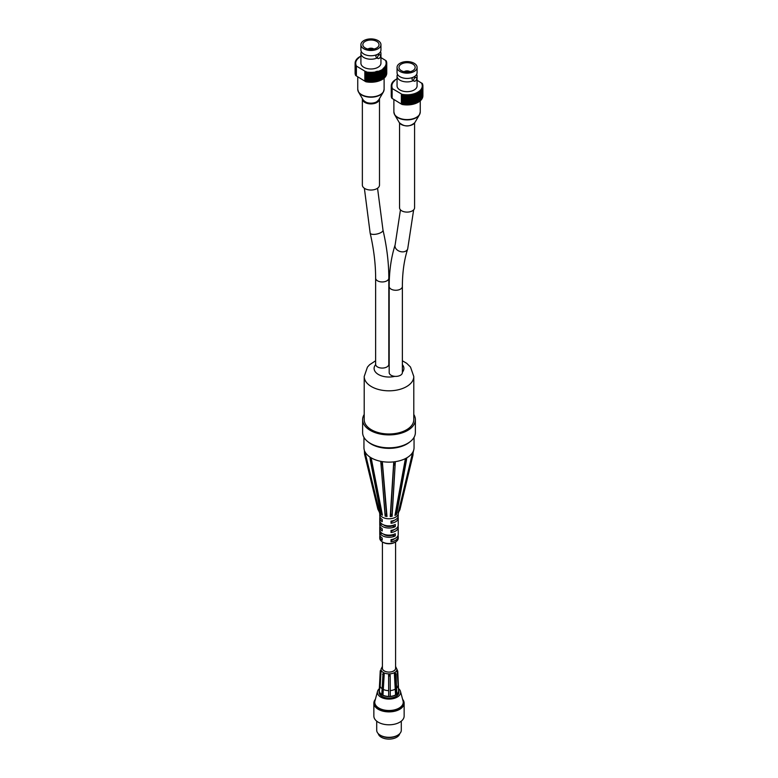 <?xml version="1.0" encoding="UTF-8"?>
<svg xmlns="http://www.w3.org/2000/svg" width="778" height="778" viewBox="0 0 778 778"><rect width="100%" height="100%" fill="white"/><g stroke="black" fill="none" stroke-linecap="round" stroke-linejoin="round"><path stroke-width="1.17" d="M378.283 733.683A10.814 6.243 0 0 0 389 739.1A10.814 6.243 0 0 0 399.717 733.683M379.197 688.793A11.602 6.701 0 0 0 377.534 691.35A11.602 6.701 0 0 0 379.382 696.125A11.602 6.701 0 0 0 393.24 698.615A11.602 6.701 0 0 0 400.466 691.35A11.602 6.701 0 0 0 398.783 688.773M382.932 695.406L381.765 694.783L383.009 673.544L384.176 674.156L382.951 695.386A9.89 5.709 0 0 0 388.679 696.573L390.264 696.553A9.89 5.709 0 0 0 395.759 695.036L396.848 694.375A9.89 5.709 0 0 0 398.881 691.059L398.89 692.381A9.89 5.709 180 0 1 386.151 697.847A9.89 5.709 180 0 1 382.348 696.602A9.89 5.709 180 0 1 379.11 692.381L379.11 691.01M377.534 691.35L374.928 701.017A14.237 8.218 0 0 0 374.763 702.281A14.237 8.218 0 0 0 377.194 706.881A14.237 8.218 0 0 0 393.162 710.149A14.237 8.218 0 0 0 403.237 702.281A14.237 8.218 0 0 0 403.072 701.017L400.466 691.35M402.615 699.325A15.142 8.743 180 0 1 404.142 703.147A15.142 8.743 180 0 1 393.425 711.5A15.142 8.743 180 0 1 376.445 708.029A15.142 8.743 180 0 1 373.858 703.147A15.142 8.743 180 0 1 375.385 699.325M373.858 703.147L373.858 716.061A15.142 8.743 0 0 0 376.445 720.943A15.142 8.743 0 0 0 393.425 724.415A15.142 8.743 0 0 0 404.142 716.061L404.142 703.147M376.708 721.167L376.708 730.211A12.292 7.099 0 0 0 378.808 734.179A12.292 7.099 0 0 0 380.306 735.229A12.292 7.099 0 0 0 397.694 735.229A12.292 7.099 0 0 0 401.292 730.211L401.292 721.167M397.694 735.229L396.897 735.687A11.164 6.448 180 0 1 381.103 735.687L380.306 735.229M403.237 702.281L403.237 703.147A14.237 8.218 180 0 1 393.162 711.004A14.237 8.218 180 0 1 377.194 707.737A14.237 8.218 180 0 1 374.763 703.147L374.763 702.281M380.967 670.335L380.977 670.179A8.033 4.639 0 0 0 380.967 670.257A8.033 4.639 0 0 0 380.977 670.636A8.033 4.639 0 0 0 381.045 671.093L380.17 686.186L379.187 691.593A9.89 5.709 0 0 0 381.765 694.764M395.594 541.935L395.594 668.263A6.594 3.802 180 0 1 389 672.066A6.594 3.802 180 0 1 382.406 668.263A6.594 3.802 180 0 1 382.406 668.166M383.009 673.544L383.039 673.524A8.033 4.639 0 0 0 383.593 673.845A8.033 4.639 0 0 0 384.206 674.137L382.951 695.386M382.543 674.409L383.71 675.022M379.46 691.593A9.628 5.553 0 0 0 381.774 694.54M380.17 686.186A8.918 5.145 0 0 0 381.998 688.666M390.264 696.378A9.628 5.553 0 0 0 395.564 694.929L394.388 673.855A8.033 4.639 0 0 0 394.952 673.534A8.033 4.639 0 0 0 395.448 673.184L395.992 674.03L396.848 694.375M390.245 690.582A8.918 5.145 0 0 0 395.039 689.269M396.838 694.093A9.628 5.553 0 0 0 398.618 691.059L397.023 670.646A8.033 4.639 0 0 0 397.033 670.257A8.033 4.639 0 0 0 397.023 670.189M396.586 688.18A8.918 5.145 0 0 0 397.908 685.7M383.136 695.279A9.628 5.553 0 0 0 388.669 696.427L388.592 675.051A8.033 4.639 0 0 0 389.379 675.051A8.033 4.639 0 0 0 390.167 675.003L390.264 696.553M383.612 689.59A8.918 5.145 0 0 0 388.63 690.631M397.004 669.741L397.762 671.2L398.618 691.059M388.679 696.592L388.63 676.043L390.206 675.994M388.63 676.043L388.592 675.071L390.177 675.022M380.238 670.762L379.187 691.593L380.238 670.762L380.977 670.179M395.788 695.046L394.932 674.711L395.992 674.03M394.932 674.711L394.417 673.874L395.477 673.194M397.762 671.2L395.594 666.386M380.938 670.179L380.316 671.677M394.436 529.478A6.594 3.802 180 0 1 392.005 530.713L392.005 530.217M394.436 520.219A6.594 3.802 180 0 1 392.005 521.455L392.005 520.959M394.436 538.746A6.594 3.802 180 0 1 392.005 539.971L392.005 539.475M392.122 525.558L392.122 526.054A6.594 3.802 180 0 1 383.564 524.849M392.122 534.817L392.122 535.313A6.594 3.802 180 0 1 383.564 534.116M379.771 513.811L379.771 515.921A9.229 5.329 0 0 0 382.222 519.529L382.222 521.688A9.229 5.329 180 0 1 379.771 518.07A9.229 5.329 180 0 1 379.956 516.991M379.771 518.07L379.771 525.179A9.229 5.329 0 0 0 382.222 528.787L382.222 530.946A9.229 5.329 180 0 1 379.771 527.328L379.771 534.437A9.229 5.329 0 0 0 382.222 538.055L382.222 540.204A9.229 5.329 180 0 1 379.771 536.587A9.229 5.329 180 0 1 379.956 535.507M382.484 533.582L379.995 533.134L379.995 530.975A9.229 5.329 0 0 0 395.263 533.718L395.263 535.877A9.229 5.329 180 0 1 379.995 533.134M395.263 535.877L392.122 535.313M382.484 524.323L379.995 523.876L379.995 521.717A9.229 5.329 0 0 0 395.263 524.46L395.263 526.618L392.122 526.054M392.005 539.971L391.033 541.789L391.033 539.631A9.229 5.329 0 0 0 398.229 534.437L398.229 527.328A9.229 5.329 180 0 1 391.033 532.531L391.033 530.372A9.229 5.329 0 0 0 398.229 525.179L398.229 518.07A9.229 5.329 180 0 1 391.033 523.263L391.033 521.114A9.229 5.329 0 0 0 398.229 515.921L398.229 513.811M379.479 98.602A8.568 4.95 180 0 1 379.499 98.952A8.568 4.95 180 0 1 378.341 101.432A8.568 4.95 180 0 1 368.704 103.727A8.568 4.95 180 0 1 362.363 98.952A8.568 4.95 180 0 1 362.383 98.602M379.499 98.952L379.499 185.076A8.568 4.95 180 0 1 378.341 187.566A8.568 4.95 180 0 1 368.704 189.861A8.568 4.95 180 0 1 362.363 185.076L362.363 98.952M399.552 123.002L399.552 207.765A7.517 4.337 0 0 0 403.043 211.431A7.517 4.337 0 0 0 410.687 211.567A7.517 4.337 0 0 0 414.586 207.765L414.586 123.002M369.997 49.325A1.896 1.099 180 0 1 371.865 49.325M369.764 49.315A2.178 1.255 180 0 1 372.098 49.315M367.975 49.033A3.754 2.169 180 0 1 373.887 49.033M360.914 44.686L360.914 49.967A10.017 5.786 0 0 0 361.527 51.961A10.017 5.786 0 0 0 363.627 53.935A10.017 5.786 0 0 0 380.335 51.97A10.017 5.786 0 0 0 380.948 49.967L380.948 44.686A10.017 5.786 180 0 1 374.626 50.064A10.017 5.786 180 0 1 363.627 48.654A10.017 5.786 180 0 1 360.914 44.686A10.017 5.786 180 0 1 370.931 38.9A10.017 5.786 180 0 1 380.948 44.686M365.038 47.886A8.091 4.678 180 0 1 362.84 44.686A8.091 4.678 180 0 1 370.931 40.009A8.091 4.678 180 0 1 379.022 44.686A8.091 4.678 180 0 1 373.917 49.033A8.091 4.678 180 0 1 365.038 47.886M386.102 75.699A15.823 9.132 180 0 0 386.287 75.31L386.287 65.401A15.823 9.132 180 0 1 386.102 65.799L385.917 75.719M386.549 64.652A15.823 9.132 180 0 1 386.423 65.051L386.423 74.96A15.823 9.132 180 0 0 386.549 74.562L386.549 64.652L385.946 64.428L386.637 64.302L386.549 74.221M385.674 76.429A15.823 9.132 180 0 0 385.917 76.04L385.917 66.14A15.823 9.132 180 0 1 385.674 66.519L385.441 76.429M385.139 77.129A15.823 9.132 180 0 0 385.441 76.759L385.441 66.85A15.823 9.132 180 0 1 385.139 67.219L384.857 77.119M384.507 77.8A15.823 9.132 180 0 0 384.857 77.44L384.857 67.54A15.823 9.132 180 0 1 384.507 67.89L384.176 77.781M383.778 78.442A15.823 9.132 180 0 0 384.176 78.101L384.176 68.201A15.823 9.132 180 0 1 383.778 68.532L383.408 78.393M382.961 79.045A15.823 9.132 180 0 0 383.408 78.724L383.408 68.824A15.823 9.132 180 0 1 382.961 69.135L382.552 78.967M382.066 79.599A15.823 9.132 180 0 0 382.552 79.307L382.552 69.407A15.823 9.132 180 0 1 382.066 69.699L381.609 79.502M381.084 80.115A15.823 9.132 180 0 0 381.609 79.852L381.609 69.942A15.823 9.132 180 0 1 381.084 70.215L381.084 80.115L380.598 79.978M380.034 80.581A15.823 9.132 180 0 0 380.598 80.338L380.598 70.438A15.823 9.132 180 0 1 380.034 70.681L380.034 80.581L379.518 80.406M378.915 81A15.823 9.132 180 0 0 379.518 80.786L379.518 70.876A15.823 9.132 180 0 1 378.915 71.09L378.915 81L378.371 80.776M377.748 81.35A15.823 9.132 180 0 0 378.371 81.175L378.371 71.265A15.823 9.132 180 0 1 377.748 71.45L377.748 81.35L377.184 81.505L377.184 71.595A15.823 9.132 180 0 1 376.523 71.751L376.523 81.651L375.939 81.778L375.939 71.868A15.823 9.132 180 0 1 375.268 71.984L375.268 81.894L374.665 81.982L374.665 72.082A15.823 9.132 180 0 1 373.975 72.169L373.975 82.069L373.372 82.137L373.372 72.228A15.823 9.132 180 0 1 372.672 72.286L372.672 82.186L372.049 82.225L372.049 72.315A15.823 9.132 180 0 1 371.349 72.335L371.349 82.244L370.727 82.244L370.727 72.335A15.823 9.132 180 0 1 370.027 72.325L370.027 82.225L369.404 82.205L369.404 72.296A15.823 9.132 180 0 1 368.704 72.247L368.704 82.157L368.091 82.098L368.091 72.189A15.823 9.132 180 0 1 367.401 72.111L367.401 82.011L366.798 81.923L366.798 72.023A15.823 9.132 180 0 1 366.127 71.907L366.127 81.816L365.641 81.632L356.382 75.952L356.382 66.052L366.127 71.907M377.184 81.505A15.823 9.132 180 0 1 376.523 81.651M375.939 81.778A15.823 9.132 180 0 1 375.268 81.894M374.665 81.982A15.823 9.132 180 0 1 373.975 82.069M373.372 82.137A15.823 9.132 180 0 1 372.672 82.186M372.049 82.225A15.823 9.132 180 0 1 371.349 82.244M370.727 82.244A15.823 9.132 180 0 1 370.027 82.225M369.404 82.205A15.823 9.132 180 0 1 368.704 82.157M368.091 82.098A15.823 9.132 180 0 1 367.401 82.011M366.798 81.923A15.823 9.132 180 0 1 366.127 81.816M355.478 75.077L355.478 65.177A15.823 9.132 180 0 1 355.342 64.778L355.342 74.678A15.823 9.132 180 0 0 355.478 75.077L355.624 75.096M355.254 74.328L355.254 64.418A15.823 9.132 180 0 1 355.167 64.02L355.167 73.92A15.823 9.132 180 0 0 355.254 74.328L355.342 74.348M355.128 73.57L355.128 63.66A15.823 9.132 180 0 1 355.108 63.251L355.108 73.161A15.823 9.132 180 0 0 355.128 73.57L355.167 73.579M355.118 62.892L355.77 63.076L355.118 62.892A15.823 9.132 180 0 1 355.157 62.493L355.838 62.347L355.215 62.133A15.823 9.132 180 0 1 355.313 61.725L356.013 61.618L355.429 61.374A15.823 9.132 180 0 1 355.585 60.976L356.295 60.908L355.75 60.635A15.823 9.132 180 0 1 355.964 60.246L356.684 60.207L356.168 59.906A15.823 9.132 180 0 1 356.441 59.536L357.17 59.527L356.703 59.206A15.823 9.132 180 0 1 357.024 58.846L357.744 58.875L357.335 58.535A15.823 9.132 180 0 1 357.705 58.185L358.425 58.253L358.055 57.893A15.823 9.132 180 0 1 358.483 57.572L359.183 57.669L358.872 57.29A15.823 9.132 180 0 1 359.339 56.989L359.767 56.726A15.823 9.132 180 0 1 360.282 56.444L360.914 56.609M385.878 60.83L386.228 60.859A15.823 9.132 180 0 1 386.394 61.258L386.394 61.588M386.394 61.258L385.81 61.501L386.51 61.608A15.823 9.132 180 0 1 386.617 62.007L386.617 62.357M386.617 62.007L386.005 62.23L386.685 62.366A15.823 9.132 180 0 1 386.734 62.775L386.734 63.125M386.734 62.775L386.092 62.96L386.754 63.125A15.823 9.132 180 0 1 386.754 63.203A15.823 9.132 180 0 1 386.744 63.533L386.744 73.443A15.823 9.132 180 0 0 386.754 73.113A15.823 9.132 180 0 0 386.754 73.035L386.754 63.281M386.637 74.202A15.823 9.132 180 0 0 386.705 73.803L386.705 63.893A15.823 9.132 180 0 1 386.637 64.302M356.382 75.855L355.672 75.515A15.823 9.132 180 0 1 355.624 75.427L355.624 65.527L356.188 65.264L355.478 65.177M386.287 65.401L385.713 65.148L386.423 65.051M386.705 63.893L386.073 63.699L386.744 63.533M355.128 63.66L355.809 63.815L355.167 64.02M355.254 64.418L355.945 64.545L355.342 64.778M355.672 75.515L355.672 65.615L356.207 65.945L356.207 75.845M364.863 81.155L364.863 71.255M364.833 81.145L364.833 71.236L364.853 81.126M366.039 71.488L366.039 81.398M366.798 72.023L367.255 81.602M368.091 72.189L368.5 81.748M369.404 72.296L369.764 81.836M370.727 72.335L371.038 81.865M372.049 72.315L372.302 81.826M373.372 72.228L373.557 81.729M374.665 72.082L374.801 81.573M375.939 71.868L376.017 81.359M376.017 71.45L376.523 71.751M377.184 71.595L377.194 81.087M377.194 71.177L377.748 71.45M378.371 71.265L378.915 71.09M379.518 70.876L380.034 70.681M380.598 70.438L381.084 70.215M383.408 68.824L383.068 68.454L383.778 68.532M384.176 68.201L383.787 67.842L384.507 67.89M384.857 67.54L384.42 67.209L385.139 67.219M385.441 66.85L384.945 66.538L385.674 66.519M385.917 66.14L385.382 65.858L386.102 65.799M385.878 60.606L380.948 57.582M380.491 51.698A10.017 5.786 180 0 1 380.948 53.429L380.948 63.203A10.017 5.786 180 0 1 374.626 68.581A10.017 5.786 180 0 1 363.627 67.171A10.017 5.786 180 0 1 360.914 63.203L360.914 53.439A10.017 5.786 180 0 1 361.371 51.698L361.527 51.961M365.641 71.732L365.641 81.632M377.126 57.98A10.017 5.786 180 0 1 363.627 57.397A10.017 5.786 180 0 1 360.914 53.429M380.948 53.429A10.017 5.786 180 0 1 380.461 55.219M377.962 58.496L376.435 57.562C375.404 56.298 375.852 55.17 377.797 54.197L380.17 54.898A2.11 1.255 -58.5 0 1 380.131 57.348A2.11 1.255 -58.5 0 1 377.962 58.496A2.11 1.255 -58.5 0 1 377.524 57.533A2.11 1.255 -58.5 0 1 379.061 54.975A2.11 1.255 -58.5 0 1 380.17 54.898M416.736 78.549A2.11 1.255 -58.5 0 1 415.773 80.669A2.11 1.255 -58.5 0 1 414.1 81.175A2.11 1.255 -58.5 0 1 413.789 79.482A2.11 1.255 -58.5 0 1 415.199 77.654A2.11 1.255 -58.5 0 1 416.308 77.586A2.11 1.255 -58.5 0 1 416.736 78.549M414.1 81.175L412.573 80.241C411.543 78.977 411.99 77.858 413.925 76.876L416.308 77.586M397.052 67.375L397.052 72.655A10.017 5.786 -0 0 0 397.665 74.649A10.017 5.786 -0 0 0 407.069 78.442A10.017 5.786 -0 0 0 416.473 74.649A10.017 5.786 -0 0 0 417.086 72.655L417.086 67.375A10.017 5.786 180 0 1 407.069 73.161A10.017 5.786 180 0 1 397.052 67.375A10.017 5.786 180 0 1 403.374 61.997A10.017 5.786 180 0 1 414.373 63.407A10.017 5.786 180 0 1 417.086 67.375M416.629 74.387A10.017 5.786 180 0 1 417.086 76.118A10.017 5.786 180 0 1 416.6 77.907M413.264 80.669A10.017 5.786 180 0 1 402.693 81.32A10.017 5.786 180 0 1 397.052 76.118A10.017 5.786 180 0 1 397.509 74.387M417.086 76.118L417.086 85.891A10.017 5.786 180 0 1 407.069 91.678A10.017 5.786 180 0 1 397.052 85.891L397.052 76.118M401.37 94.167L401.37 104.067L392.122 98.398L392.122 88.488L401.584 94.05L401.973 104.447L401.613 94.313M421.618 83.139L417.086 80.26M413.283 104.194L412.7 104.33L412.748 94.002L413.283 94.294L413.283 104.194A15.823 9.132 180 0 0 413.925 104.028L413.906 93.7L414.48 93.963L414.48 103.863A15.823 9.132 180 0 0 415.092 103.668L415.014 93.35L415.617 93.574L415.617 103.484A15.823 9.132 180 0 0 416.201 103.25L416.065 92.932L416.707 93.136L416.707 103.036A15.823 9.132 180 0 0 417.251 102.784L417.057 92.475L417.718 92.64L417.718 102.55A15.823 9.132 180 0 0 418.233 102.268L417.971 91.969L418.661 92.105L418.661 102.015A15.823 9.132 180 0 0 419.128 101.704L418.817 91.425L419.517 91.522L419.517 101.432A15.823 9.132 180 0 0 419.945 101.101L419.575 90.841L420.295 90.9L420.295 100.809A15.823 9.132 180 0 0 420.665 100.459L420.256 90.219L420.976 90.248L420.976 100.148A15.823 9.132 180 0 0 421.297 99.788L420.83 89.567L421.559 89.558L421.559 99.467A15.823 9.132 180 0 0 421.832 99.088L421.832 89.178L421.316 88.887L422.036 88.848L422.036 98.748A15.823 9.132 180 0 0 422.25 98.359L422.25 88.459L421.705 88.186L422.415 88.108L422.415 98.018A15.823 9.132 180 0 0 422.571 97.62L422.571 87.72L421.987 87.467L422.687 87.36L422.687 97.269A15.823 9.132 180 0 0 422.785 96.861L422.785 86.961L422.162 86.747L422.843 86.601L422.843 96.511A15.823 9.132 180 0 0 422.882 96.102L422.882 86.193L422.23 86.018L422.892 85.843A15.823 9.132 180 0 0 422.872 85.434L422.191 85.279L422.833 85.074A15.823 9.132 180 0 0 422.746 84.666L422.055 84.549L422.658 84.316A15.823 9.132 180 0 0 422.522 83.917L421.812 83.83L422.376 83.567A15.823 9.132 180 0 0 422.328 83.479L421.618 83.042M401.584 94.05L401.37 104.067M392.122 98.174L392.122 88.488M402.304 94.595L402.897 94.702L402.897 104.602L402.304 104.505L402.304 94.595A15.823 9.132 180 0 1 401.973 94.537M403.578 94.799L404.19 94.867L404.19 104.777L403.578 104.709L403.578 94.799A15.823 9.132 180 0 1 402.897 94.702M404.881 94.935L405.503 94.974L405.503 104.884L404.881 104.845L404.881 94.935A15.823 9.132 180 0 1 404.19 94.867M406.204 95.013L406.826 95.023L406.826 104.933L406.204 104.913L406.204 95.013A15.823 9.132 180 0 1 405.503 94.974M407.526 95.023L408.149 95.004L408.149 104.904L407.526 104.923L407.526 95.023A15.823 9.132 180 0 1 406.826 95.023M408.849 94.965L409.461 94.916L409.461 104.826L408.849 104.874L408.849 94.965A15.823 9.132 180 0 1 408.149 95.004M410.162 94.848L410.765 94.77L410.765 104.68L410.162 104.758L410.162 94.848A15.823 9.132 180 0 1 409.461 94.916M411.445 94.663L412.039 94.566L412.039 104.466L411.445 104.573L411.445 94.663A15.823 9.132 180 0 1 410.765 94.77M412.7 94.43A15.823 9.132 180 0 1 412.039 94.566M413.925 94.119A15.823 9.132 180 0 1 413.283 94.294M415.092 93.759A15.823 9.132 180 0 1 414.48 93.963M416.201 93.35A15.823 9.132 180 0 1 415.617 93.574M417.251 92.883A15.823 9.132 180 0 1 416.707 93.136M418.233 92.368A15.823 9.132 180 0 1 417.718 92.64M397.052 78.918L396.916 78.879A15.823 9.132 180 0 0 396.391 79.152L395.934 79.395A15.823 9.132 180 0 0 395.448 79.687L395.039 79.959A15.823 9.132 180 0 0 394.592 80.27L394.932 80.64L394.222 80.562A15.823 9.132 180 0 0 393.824 80.893L394.213 81.252L393.493 81.194A15.823 9.132 180 0 0 393.143 81.554L393.58 81.885L392.861 81.875A15.823 9.132 180 0 0 392.559 82.244L393.055 82.546L392.326 82.575A15.823 9.132 180 0 0 392.083 82.954L392.618 83.236L391.898 83.295A15.823 9.132 180 0 0 391.713 83.693L392.287 83.946L391.577 84.034A15.823 9.132 180 0 0 391.451 84.442L392.054 84.666L391.363 84.792A15.823 9.132 180 0 0 391.295 85.201L391.927 85.395L391.256 85.551A15.823 9.132 180 0 0 391.246 85.891A15.823 9.132 180 0 0 391.246 85.959L391.908 86.134L391.266 86.319L391.266 96.229A15.823 9.132 180 0 0 391.315 96.628L391.315 86.728A15.823 9.132 180 0 1 391.266 86.319M391.315 86.728L391.995 86.864L391.383 87.078L391.383 96.987A15.823 9.132 180 0 0 391.49 97.386L391.49 87.486A15.823 9.132 180 0 1 391.383 87.078M391.49 87.486L392.19 87.583L391.606 87.836L391.606 97.736A15.823 9.132 180 0 0 391.772 98.135M422.892 95.743L422.892 85.843M416.707 103.036L416.201 102.881M415.617 103.484L415.092 103.28M414.48 103.863L413.925 103.62M412.748 94.002L412.748 103.912M411.552 94.255L411.552 104.155M410.317 94.439L410.317 104.349M409.072 94.566L409.072 104.476M407.808 94.634L407.808 104.534M406.534 94.634L406.534 104.544M405.27 94.585L405.27 104.485M404.015 94.469L404.015 104.369M402.78 94.284L402.78 104.194M391.266 95.869L391.246 85.959M412.7 104.33A15.823 9.132 180 0 1 412.039 104.466M411.445 104.573A15.823 9.132 180 0 1 410.765 104.68M410.162 104.758A15.823 9.132 180 0 1 409.461 104.826M408.849 104.874A15.823 9.132 180 0 1 408.149 104.904M407.526 104.923A15.823 9.132 180 0 1 406.826 104.933M406.204 104.913A15.823 9.132 180 0 1 405.503 104.884M404.881 104.845A15.823 9.132 180 0 1 404.19 104.777M403.578 104.709A15.823 9.132 180 0 1 402.897 104.602M404.113 71.722A3.754 2.169 180 0 1 409.802 71.576A3.754 2.169 180 0 1 410.025 71.722M412.962 64.166A8.091 4.678 180 0 1 415.16 67.375A8.091 4.678 180 0 1 407.069 72.043A8.091 4.678 180 0 1 398.978 67.375A8.091 4.678 180 0 1 404.083 63.028A8.091 4.678 180 0 1 412.962 64.166M405.902 71.994A2.178 1.255 180 0 1 408.236 71.994M406.135 72.014A1.896 1.099 180 0 1 408.003 72.014M364.211 414.48A26.374 15.229 0 0 0 362.626 419.673A26.374 15.229 0 0 0 388.708 434.902A26.374 15.229 0 0 0 415.364 420.013A26.374 15.229 0 0 0 415.374 419.673A26.374 15.229 0 0 0 413.789 414.48M362.626 419.673L362.626 432.597A26.374 15.229 0 0 0 388.708 447.817A26.374 15.229 0 0 0 415.364 432.938A26.374 15.229 0 0 0 415.374 432.597L415.374 419.673M388.815 278.135C388.806 262.886 386.861 246.889 383 230.123A6.594 2.431 -13 0 1 377.126 233.974A6.594 2.431 -13 0 1 370.153 233.089C373.8 248.95 375.628 263.975 375.628 278.135A6.594 3.802 0 0 0 375.657 278.475A6.594 3.802 0 0 0 382.513 281.947A6.594 3.802 0 0 0 388.815 278.135L388.815 364.269A6.594 3.802 180 0 1 382.513 368.072A6.594 3.802 180 0 1 375.657 364.6A14.899 8.607 0 0 0 378.147 374.325A14.899 8.607 0 0 0 394.806 376.348A6.594 3.802 180 0 1 389.185 372.584L389.185 286.46A6.594 3.802 0 0 0 394.806 290.223A6.594 3.802 0 0 0 402.372 286.46C402.391 272.358 404.171 259.833 407.701 248.882A6.594 4.824 17.8 0 1 405.727 251.138A6.594 4.824 17.8 0 1 398.132 250.633A6.594 4.824 17.8 0 1 395.146 244.837L400.456 209.827M375.628 360.768L369.569 364.756L367.43 367.128L364.211 376.503L364.211 419.673A24.789 14.315 0 0 0 388.718 433.988A24.789 14.315 0 0 0 413.779 419.994A24.789 14.315 0 0 0 413.789 419.673L413.789 376.503L410.502 367.041L406.709 363.316L402.372 360.768M375.628 278.135L375.628 364.269A6.594 3.802 0 0 0 375.657 364.6M394.806 376.348A6.594 3.802 0 0 0 402.372 372.584L402.372 286.46M398.394 512.595L399.902 509.726L398.394 512.595M412.69 452.397L413.157 451.522L412.962 455.198L413.147 451.522M413.225 451.425L413.128 452.864L413.147 451.58M412.68 452.446L398.112 513.13M395.681 515.075L394.961 515.454L395.496 514.521C396.44 512.731 396.897 512.235 396.858 513.023L395.681 515.075M405.406 458.592L406.583 457.979L406.379 460.634C405.873 462.375 405.552 461.694 405.416 458.602L406.583 457.979M406.486 459.847L406.573 458.028M405.406 458.65L394.961 515.454M396.391 514.696L396.634 513.791M391.169 516.446L390.225 516.573L390.566 515.765C391.334 513.811 391.82 513.743 392.015 515.581L392.112 516.32L391.169 516.446M392.112 516.32L395.263 462.589C394.65 466.071 394.145 465.847 393.746 461.879L395.292 461.675L395.263 462.55L395.292 461.724M393.746 461.879L395.292 461.675M393.746 461.918L390.225 516.573M386.083 516.329L385.149 516.164L385.207 515.425C385.295 513.597 385.762 513.684 386.627 515.678L387.006 516.495L386.083 516.329M380.802 461.344L382.319 461.617C381.969 465.458 381.483 465.759 380.85 462.521L380.802 461.344L382.319 461.617M387.006 516.495L382.319 461.665M380.812 461.393L385.149 516.164M381.774 514.764L380.53 512.537L381.774 514.764M370.056 457.143L371.135 457.814C371.028 460.78 370.736 461.51 370.279 460.002L370.056 457.143L371.135 457.814M382.426 515.172L371.145 457.863M370.065 457.192L370.104 458.475M380.919 513.704L381.113 514.346M364.551 454.158L377.875 509.23L379.722 512.799L364.853 451.522L364.551 454.158L364.386 450.413M414.052 437.353L414.052 447.671A25.052 14.461 180 0 1 413.808 449.674A25.052 14.461 180 0 1 413.254 451.298L413.235 451.347M412.544 452.621A25.052 14.461 180 0 1 406.855 457.814L406.534 459.312M369.988 457.454L369.803 456.968A25.052 14.461 180 0 1 364.853 451.522M398.637 512.148L398.142 514.18A9.229 5.329 180 0 1 389 518.77A9.229 5.329 180 0 1 379.859 514.18L379.392 512.255M405.105 458.748A25.052 14.461 180 0 1 395.681 461.607M393.347 461.918A25.052 14.461 180 0 1 382.708 461.665M380.432 461.257A25.052 14.461 180 0 1 371.427 457.979M364.328 450.19L364.328 450.19A25.052 14.461 180 0 1 364.192 449.674A25.052 14.461 180 0 1 363.948 447.671L363.948 437.353M379.771 527.328A9.229 5.329 180 0 1 379.956 526.249M395.263 526.618A9.229 5.329 180 0 1 379.995 523.876M398.044 535.507A9.229 5.329 180 0 1 398.229 536.587A9.229 5.329 180 0 1 391.033 541.789M392.005 521.455L391.033 523.263M398.044 516.991A9.229 5.329 180 0 1 398.229 518.07M392.005 530.713L391.033 532.531M398.044 526.249A9.229 5.329 180 0 1 398.229 527.328M382.475 541.974L383.223 542.402A8.179 4.717 0 0 0 394.777 542.402L395.525 541.974A9.229 5.329 180 0 1 382.475 541.974A9.229 5.329 180 0 1 379.771 538.201L379.771 536.587M398.229 536.587L398.229 538.201A9.229 5.329 180 0 1 395.525 541.974M395.594 667.738A6.652 3.841 180 0 1 392.102 671.657A6.652 3.841 180 0 1 384.526 671.103A6.652 3.841 180 0 1 382.406 667.738M382.406 666.386L381.035 669.129A7.974 4.6 0 0 0 383.642 672.688A7.974 4.6 0 0 0 392.345 673.466A7.974 4.6 0 0 0 396.965 669.129M357.948 90.627A13.09 7.556 0 0 0 358.541 92.076A13.09 7.556 0 0 0 379.897 95.149A13.09 7.556 0 0 0 383.33 92.076A13.09 7.556 0 0 0 383.914 90.627M363.18 99.963A8.188 4.726 0 0 0 376.542 101.889A8.188 4.726 0 0 0 378.682 99.963L376.387 102.054C370.873 104.213 366.467 103.513 363.18 99.963L358.541 92.076L357.744 89.285A13.187 7.615 0 0 0 365.699 96.278A13.187 7.615 0 0 0 379.965 94.828A13.187 7.615 0 0 0 384.118 89.285L384.118 78.16M394.086 113.316A13.09 7.556 0 0 0 394.67 114.765L393.882 111.974A13.187 7.615 0 0 0 407.069 119.588A13.187 7.615 0 0 0 420.256 111.974L420.256 100.809M402.372 372.224A14.899 8.607 0 0 0 402.372 364.629M364.211 376.503A24.789 14.315 0 0 0 388.718 390.819A24.789 14.315 0 0 0 413.779 376.824A24.789 14.315 0 0 0 413.789 376.503M414.82 122.652C409.656 127.057 404.482 127.057 399.318 122.652A8.188 4.726 0 0 0 407.069 125.851A8.188 4.726 0 0 0 414.82 122.652L419.459 114.765A13.09 7.556 0 0 0 420.052 113.316M399.318 122.652L394.67 114.765A13.09 7.556 0 0 0 407.069 119.89A13.09 7.556 0 0 0 419.459 114.765L420.256 111.974M398.686 512.021L412.7 453.681M395.496 514.521L405.455 459.886M390.566 515.765L393.804 463.173M395.234 462.988L392.015 515.581M385.022 513.14L380.87 462.657M382.261 462.91L386.627 515.678M371.106 459.098L381.881 514.209M364.736 452.582L379.042 511.574M368.247 441.992A25.052 14.461 0 0 0 409.753 441.992M381.035 669.129L380.967 670.257M382.406 541.935L382.406 668.263M378.682 99.963L383.33 92.076L384.118 89.285M357.744 89.285L357.744 76.789M386.754 73.113L386.754 63.203M391.246 95.791L391.246 85.891M393.882 111.974L393.882 99.477M370.153 233.089L364.367 188.257M383 230.123L377.554 188.218M413.643 209.866L407.701 248.882M389.185 286.46C389.185 271.152 391.169 257.285 395.146 244.837M399.902 509.726L412.962 455.198M396.858 513.023L406.379 460.634M380.53 512.537L370.279 460.002M385.207 515.425L385.129 514.462M413.147 452.397L413.808 449.674M364.357 450.345L364.192 449.674"/></g></svg>
